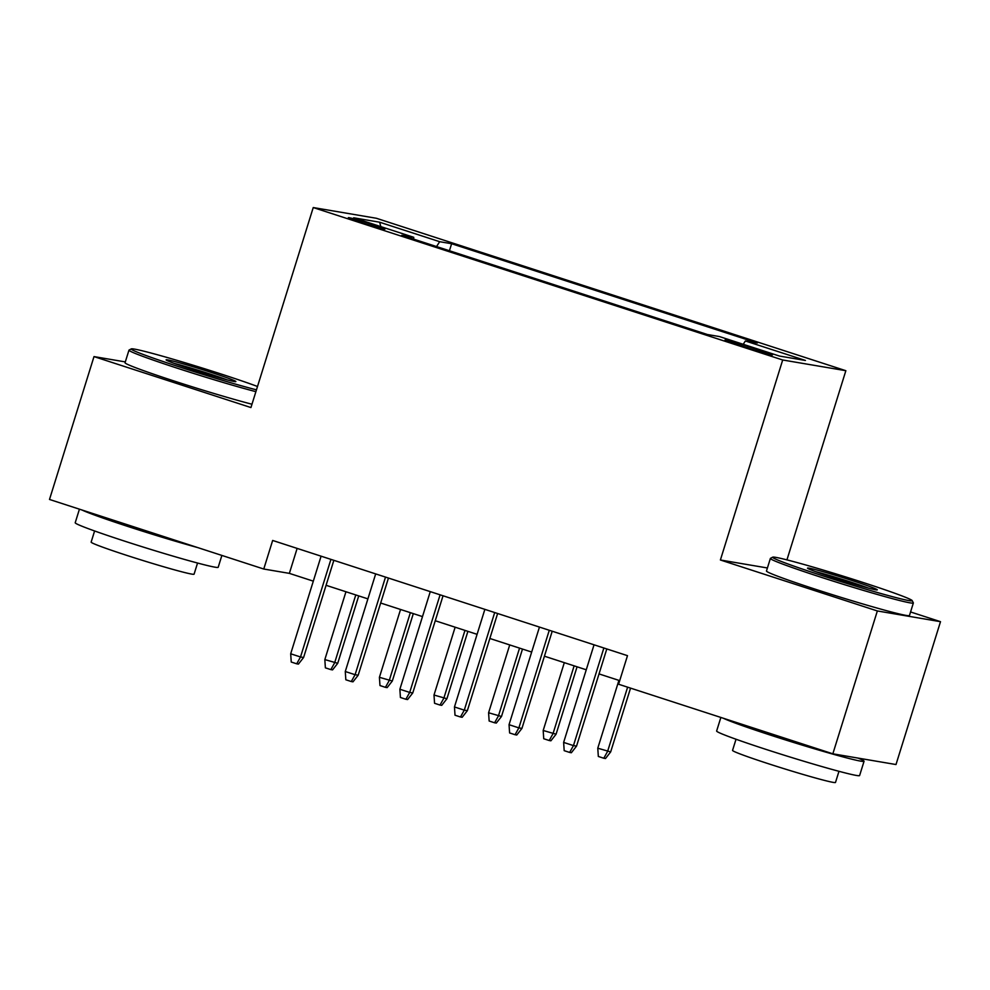 <?xml version="1.0" encoding="UTF-8"?>
<svg xmlns="http://www.w3.org/2000/svg" width="990" height="990" viewBox="0 0 990 990"><rect width="100%" height="100%" fill="white"/><g stroke="black" fill="none" stroke-linecap="round" stroke-linejoin="round"><path stroke-width="1.49" d="M361.177 222.453A19.169 0.767 17.3 0 0 384.937 229.086A19.169 0.767 17.3 0 0 372.091 224.309A19.169 0.767 17.3 0 0 348.332 217.676A19.169 0.767 17.3 0 0 361.177 222.453M845.856 370.706L376.386 218.27L313.236 207.554L782.694 359.989L845.856 370.706L786.939 559.87M767.411 567.975L720.398 559.994L877.35 610.954L940.5 621.683L910.565 611.956M940.5 621.683L896 764.54L832.85 753.811L877.35 610.954M832.85 753.811L618.589 684.238L627.487 655.665L272.658 540.453L263.761 569.027L289.365 573.371L313.31 581.155M760.048 350.311L748.044 346.413A18.575 0.743 17.3 0 0 725.027 339.991A18.575 0.743 17.3 0 0 737.463 344.607L749.467 348.505A18.575 0.743 17.3 0 0 772.485 354.927A18.575 0.743 17.3 0 0 760.048 350.311L759.627 351.673M413.696 239.135L413.721 237.291L401.779 235.274L707.466 334.533L719.421 336.563L779.464 356.054L805.415 360.459L745.359 340.968L757.313 342.998L451.613 243.726L439.671 241.696L436.541 246.56M413.721 237.291L353.678 217.8L379.615 222.206L439.671 241.696M125.309 361.907L94.001 356.598L49.5 499.455L263.761 569.027M94.001 356.598L250.94 407.558L313.236 207.554M720.398 559.994L782.694 359.989M326.081 585.3L367.909 598.876M380.667 603.021L422.495 616.597M435.254 620.742L477.081 634.33M489.84 638.476L531.667 652.051M544.438 656.197L586.253 669.784M599.024 673.918L619.715 680.637M297.136 548.398L289.365 573.371M743.23 344.285L745.359 340.968M449.435 250.742L451.613 243.726M379.615 222.206L380.828 226.611M603.863 648.005L573.457 745.606L576.539 746.126L571.354 752.734L569.646 752.437L573.457 745.606L563.632 742.413L594.037 644.812M576.539 746.126L606.796 648.957M569.646 752.437L564.189 750.668L563.632 742.413M610.669 751.917L605.496 758.526L603.789 758.241L598.331 756.459L597.774 748.205L610.669 751.917L630.543 688.124M603.789 758.241L607.6 751.398L627.611 687.171M597.774 748.205L618.899 680.377M821.589 575.45A73.074 2.945 17.3 0 0 912.161 600.583A73.074 2.945 17.3 0 0 863.231 582.528A73.074 2.945 17.3 0 0 772.732 557.16A73.074 2.945 17.3 0 0 821.589 575.45M912.161 600.583L913.337 602.836A74.881 3.007 -162.7 0 1 913.362 602.972A74.881 3.007 -162.7 0 1 820.537 577.083A74.881 3.007 -162.7 0 1 770.381 558.434A74.881 3.007 -162.7 0 1 770.48 558.335L772.732 557.16M831.996 577.22A36.543 1.473 -162.7 0 1 807.531 568.186A36.543 1.473 -162.7 0 1 852.823 580.759A36.543 1.473 -162.7 0 1 877.251 589.904A36.543 1.473 -162.7 0 1 831.996 577.22M868.626 588.159A34.737 1.398 17.3 0 0 851.771 582.38A34.737 1.398 17.3 0 0 815.612 571.638M858.095 758.105A74.881 3.007 -162.7 0 1 864.06 761.26L859.605 775.541A74.881 3.007 -162.7 0 1 766.78 749.653A74.881 3.007 -162.7 0 1 716.636 731.016L720.856 717.453M864.06 761.26A74.881 3.007 -162.7 0 1 771.235 735.372A74.881 3.007 -162.7 0 1 723.356 718.257M838.976 771.309L835.498 782.447A53.906 2.166 -162.7 0 1 768.661 763.81A53.906 2.166 -162.7 0 1 732.551 750.383L736.028 739.245M913.362 602.972L909.451 615.533A74.881 3.007 -162.7 0 1 816.626 589.644A74.881 3.007 -162.7 0 1 766.47 571.007L770.381 558.434M790.23 739.976A40.739 1.634 -162.7 0 1 780.962 737.018A40.739 1.634 -162.7 0 1 772.386 734.184M257.499 386.484A73.074 2.945 17.3 0 0 221.81 374.245A73.074 2.945 17.3 0 0 131.311 348.888A73.074 2.945 17.3 0 0 180.168 367.179A73.074 2.945 17.3 0 0 256.46 389.825M255.89 391.656A74.881 3.007 -162.7 0 1 179.116 368.8A74.881 3.007 -162.7 0 1 128.972 350.163A74.881 3.007 -162.7 0 1 129.059 350.064L131.311 348.888M190.575 368.948A36.543 1.473 -162.7 0 1 166.11 359.914A36.543 1.473 -162.7 0 1 211.402 372.475A36.543 1.473 -162.7 0 1 235.83 381.62A36.543 1.473 -162.7 0 1 190.575 368.948M227.217 379.875A34.737 1.398 17.3 0 0 210.35 374.109A34.737 1.398 17.3 0 0 174.19 363.367M221.884 555.427L218.196 567.27A74.881 3.007 -162.7 0 1 125.371 541.382A74.881 3.007 -162.7 0 1 75.215 522.732L79.435 509.169M197.839 547.619A74.881 3.007 -162.7 0 1 129.814 527.088A74.881 3.007 -162.7 0 1 81.935 509.986M197.554 563.025L194.077 574.175A53.906 2.166 -162.7 0 1 127.252 555.538A53.906 2.166 -162.7 0 1 91.142 542.112L94.607 530.962M251.98 404.229A74.881 3.007 -162.7 0 1 175.205 381.373A74.881 3.007 -162.7 0 1 125.049 362.736L128.972 350.163M148.809 531.704A40.739 1.634 -162.7 0 1 139.541 528.747A40.739 1.634 -162.7 0 1 130.965 525.9M549.277 630.271L518.871 727.885L521.94 728.405L516.768 735.001L515.06 734.716L518.871 727.885L509.046 724.692L539.451 627.078M521.94 728.405L552.21 631.224M515.06 734.716L509.603 732.947L509.046 724.692M494.691 612.55L464.285 710.152L467.354 710.672L462.182 717.28L460.474 716.995L464.285 710.152L454.46 706.959L484.865 609.357M467.354 710.672L497.624 613.503M460.474 716.995L455.016 715.213L454.46 706.959M440.092 594.817L409.699 692.431L412.768 692.951L407.583 699.559L405.875 699.262L409.699 692.431L399.873 689.238L430.266 591.636M412.768 692.951L443.037 595.782M405.875 699.262L400.418 697.492L399.873 689.238M385.506 577.096L355.101 674.697L358.182 675.23L352.997 681.825L351.289 681.541L355.101 674.697L345.275 671.517L375.68 573.903M358.182 675.23L388.451 578.049M351.289 681.541L345.832 679.771L345.275 671.517M556.083 734.196L550.898 740.805L549.19 740.508L543.733 738.738L543.188 730.484L556.083 734.196L577.071 666.802M549.19 740.508L553.014 733.677L574.138 665.837M543.188 730.484L564.312 662.657M501.497 716.475L496.312 723.071L494.604 722.787L489.147 721.017L488.59 712.763L501.497 716.475L522.485 649.069M494.604 722.787L498.428 715.956L519.552 648.116M488.59 712.763L509.726 644.923M446.911 698.742L441.726 705.35L440.018 705.066L434.561 703.284L434.004 695.029L446.911 698.742L467.899 631.348M440.018 705.066L443.829 698.222L464.966 630.395M434.004 695.029L455.14 627.202M392.312 681.021L387.139 687.629L385.432 687.332L379.974 685.563L379.418 677.309L392.312 681.021L413.313 613.614M385.432 687.332L389.243 680.501L410.367 612.662M379.418 677.309L400.542 609.481M330.92 559.375L300.514 656.976L303.596 657.496L298.411 664.104L296.703 663.807L300.514 656.976L290.689 653.784L321.094 556.182M303.596 657.496L333.853 560.328M296.703 663.807L291.246 662.038L290.689 653.784M337.726 663.3L332.553 669.896L330.846 669.611L325.376 667.842L324.831 659.587L337.726 663.3L358.726 595.893M330.846 669.611L334.657 662.78L355.781 594.941M324.831 659.587L345.956 591.748M747.574 347.898L748.044 346.413"/></g></svg>
